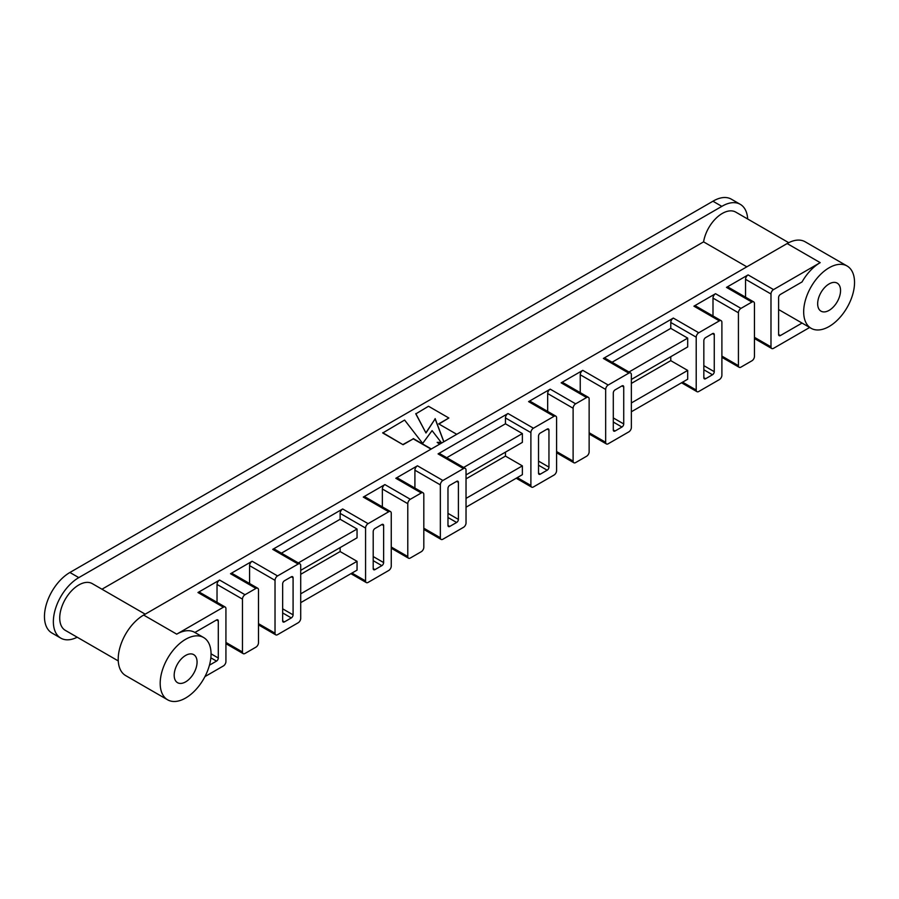 <?xml version="1.0" encoding="UTF-8"?>
<svg xmlns="http://www.w3.org/2000/svg" width="899" height="899" viewBox="0 0 899 899"><rect width="100%" height="100%" fill="white"/><g stroke="black" fill="none" stroke-linecap="round" stroke-linejoin="round"><path stroke-width="1.35" d="M78.797 577.619L721.841 206.365L712.941 201.23L69.897 572.483A35.971 20.767 -60 0 0 46.4 604.173A35.971 20.767 -60 0 0 51.906 632.997L60.817 638.144A35.971 20.767 -60 0 1 55.3 609.32A35.971 20.767 -60 0 1 78.797 577.619L69.897 572.483M77.202 637.222A35.971 20.767 -60 0 1 60.817 638.144M185.621 681.88A16.182 9.35 -60 0 1 177.53 682.678A16.182 9.35 -60 0 1 177.53 663.99A16.182 9.35 -60 0 1 193.712 654.641A16.182 9.35 -60 0 1 196.196 667.62A16.182 9.35 -60 0 1 185.621 681.88M829.103 310.369A16.182 9.35 120 0 0 839.677 296.108A16.182 9.35 120 0 0 837.194 283.129A16.182 9.35 120 0 0 821.012 292.478A16.182 9.35 120 0 0 821.012 311.166A16.182 9.35 120 0 0 829.103 310.369M185.621 698.029A35.971 20.767 -60 0 1 167.641 699.815A35.971 20.767 -60 0 1 167.641 658.282A35.971 20.767 -60 0 1 203.601 637.515A35.971 20.767 -60 0 1 209.119 666.339A35.971 20.767 -60 0 1 185.621 698.029M194.521 632.267L194.881 632.48A35.971 20.767 -60 0 0 194.701 632.368L203.601 637.515M204.95 676.599L223.39 665.945A3.596 2.079 120 0 0 225.93 661.54L225.93 608.679A3.596 2.079 120 0 0 225.188 607.027A3.596 2.079 120 0 0 223.39 607.207L176.721 634.155A35.971 20.767 -60 0 1 194.701 632.368M847.094 266.003A35.971 20.767 120 0 0 811.123 286.77A35.971 20.767 120 0 0 811.123 328.304A35.971 20.767 120 0 0 829.103 326.517A35.971 20.767 120 0 0 852.6 294.827A35.971 20.767 120 0 0 847.094 266.003L805.122 241.775A35.971 20.767 120 0 0 787.142 243.55L143.649 615.062A35.971 20.767 120 0 0 120.151 646.763A35.971 20.767 120 0 0 125.669 675.587L167.641 699.815M787.142 243.55L820.203 262.643A35.971 20.767 120 0 0 802.043 281.938L780.399 294.434A2.517 1.45 -60 0 0 778.613 297.513L778.613 334.518L780.399 335.552L802.043 323.056A35.971 20.767 120 0 0 802.223 323.157L811.123 328.304M778.613 309.537L802.043 323.056M721.841 206.365A35.971 20.767 -60 0 1 740.27 204.331A35.971 20.767 -60 0 1 747.665 218.985M712.941 201.23A35.971 20.767 -60 0 1 731.359 199.185L740.27 204.331M746.833 266.823L703.591 241.865A26.981 15.575 -60 0 1 716.784 217.558A26.981 15.575 -60 0 1 735.764 212.119L788.726 242.696M118.275 660.934L65.312 630.356A26.981 15.575 -60 0 1 65.312 599.206A26.981 15.575 -60 0 1 92.282 583.631L145.2 614.174M754.452 337.316L770.982 346.857A3.596 2.079 120 0 0 771.735 348.509A3.596 2.079 120 0 0 773.533 348.329L809.673 327.461M780.399 335.552A2.517 1.45 -60 0 1 779.141 335.675A2.517 1.45 -60 0 1 778.613 334.518M820.203 262.643L773.533 289.59A3.596 2.079 120 0 0 770.982 293.995L745.552 279.308A3.596 2.079 -60 0 1 748.092 274.903L726.482 287.388A3.596 2.079 -60 0 1 728.28 287.208L753.71 301.895A3.596 2.079 120 0 0 751.912 302.064L740.978 308.379A3.596 2.079 120 0 0 738.427 312.785L738.427 365.657A3.596 2.079 120 0 0 739.18 367.298A3.596 2.079 120 0 0 740.978 367.118L751.912 360.802A3.596 2.079 120 0 0 754.452 356.397L754.452 303.536A3.596 2.079 120 0 0 753.71 301.895M770.982 346.857L770.982 293.995M216.524 619.984A2.517 1.45 -60 0 1 217.783 619.861A2.517 1.45 -60 0 1 218.3 621.007L216.524 619.984L194.881 632.48M211.051 653.831L218.3 658.012L218.3 621.007M218.3 658.012A2.517 1.45 -60 0 1 216.524 661.102L210.849 657.821M209.445 665.181L216.524 661.102M242.472 599.127L242.472 652A3.596 2.079 120 0 0 243.213 653.64A3.596 2.079 120 0 0 245.011 653.461L255.945 647.145A3.596 2.079 120 0 0 258.485 642.74L258.485 589.879A3.596 2.079 120 0 0 257.743 588.238A3.596 2.079 120 0 0 255.945 588.418L245.011 594.722A3.596 2.079 120 0 0 242.472 599.127L217.03 584.451L217.03 602.319M217.03 584.451A3.596 2.079 -60 0 1 219.581 580.046L197.96 592.52A3.596 2.079 -60 0 1 199.758 592.351L225.188 607.027M249.585 583.53L249.585 565.651A3.596 2.079 -60 0 1 252.136 561.246L230.515 573.731A3.596 2.079 -60 0 1 232.313 573.551L257.743 588.238M407.786 503.687L407.786 556.548A3.596 2.079 120 0 0 408.528 558.2A3.596 2.079 120 0 0 410.326 558.021L421.271 551.705A3.596 2.079 120 0 0 423.811 547.3L423.811 494.439A3.596 2.079 120 0 0 423.069 492.787A3.596 2.079 120 0 0 421.271 492.967L410.326 499.282A3.596 2.079 120 0 0 407.786 503.687L382.356 489L382.356 506.879M382.356 489A3.596 2.079 -60 0 1 384.896 484.595L363.275 497.08A3.596 2.079 -60 0 1 365.073 496.9L390.514 511.587A3.596 2.079 120 0 0 388.716 511.756L368.107 523.656A3.596 2.079 120 0 0 365.567 528.061L365.567 580.923A3.596 2.079 120 0 0 366.309 582.574A3.596 2.079 120 0 0 368.107 582.395L388.716 570.494A3.596 2.079 120 0 0 391.256 566.089L391.256 513.228A3.596 2.079 120 0 0 390.514 511.587M414.911 488.078L414.911 470.199A3.596 2.079 -60 0 1 417.451 465.794L395.83 478.279A3.596 2.079 -60 0 1 397.628 478.099L423.069 492.787M573.113 408.236L573.113 461.097A3.596 2.079 120 0 0 573.854 462.749A3.596 2.079 120 0 0 575.652 462.569L586.586 456.254A3.596 2.079 120 0 0 589.137 451.849L589.137 398.987A3.596 2.079 120 0 0 588.384 397.336A3.596 2.079 120 0 0 586.586 397.515L575.652 403.831A3.596 2.079 120 0 0 573.113 408.236L547.671 393.548L547.671 411.427M547.671 393.548A3.596 2.079 -60 0 1 550.222 389.143L528.601 401.628A3.596 2.079 -60 0 1 530.399 401.448L555.829 416.136A3.596 2.079 120 0 0 554.031 416.316L533.433 428.205A3.596 2.079 120 0 0 530.893 432.61L530.893 485.471A3.596 2.079 120 0 0 531.635 487.123A3.596 2.079 120 0 0 533.433 486.943L554.031 475.054A3.596 2.079 120 0 0 556.582 470.649L556.582 417.777A3.596 2.079 120 0 0 555.829 416.136M580.237 392.627L580.237 374.759A3.596 2.079 -60 0 1 582.777 370.354L561.156 382.828A3.596 2.079 -60 0 1 562.954 382.659L588.384 397.336M258.485 623.659L275.027 633.199L275.027 580.338L249.585 565.651M275.027 633.199A3.596 2.079 120 0 0 275.768 634.851A3.596 2.079 120 0 0 277.566 634.672L298.165 622.771A3.596 2.079 120 0 0 300.716 618.366L300.716 565.505A3.596 2.079 120 0 0 299.963 563.864A3.596 2.079 120 0 0 298.165 564.033L277.566 575.933A3.596 2.079 120 0 0 275.027 580.338M282.657 608.825L293.085 614.849L293.085 577.843L291.298 576.81L284.432 580.776A2.517 1.45 -60 0 0 282.657 583.856L282.657 620.861L284.432 621.894L291.298 617.928L282.657 612.938M293.085 614.849A2.517 1.45 -60 0 1 291.298 617.928M284.432 621.894A2.517 1.45 -60 0 1 283.174 622.018A2.517 1.45 -60 0 1 282.657 620.861M291.298 576.81A2.517 1.45 -60 0 1 292.557 576.686A2.517 1.45 -60 0 1 293.085 577.843M423.811 528.207L440.341 537.748L440.341 484.887L414.911 470.199M440.341 537.748A3.596 2.079 120 0 0 441.083 539.4A3.596 2.079 120 0 0 442.892 539.22L463.491 527.331A3.596 2.079 120 0 0 466.03 522.926L466.03 470.053A3.596 2.079 120 0 0 465.289 468.413A3.596 2.079 120 0 0 463.491 468.593L442.892 480.482A3.596 2.079 120 0 0 440.341 484.887M447.972 513.374L458.4 519.397L458.4 482.392L456.625 481.37L449.758 485.325A2.517 1.45 -60 0 0 447.972 488.415L447.972 525.421L449.758 526.443L456.625 522.476L447.972 517.487M458.4 519.397A2.517 1.45 -60 0 1 456.625 522.476M449.758 526.443A2.517 1.45 -60 0 1 448.5 526.567A2.517 1.45 -60 0 1 447.972 525.421M456.625 481.37A2.517 1.45 -60 0 1 457.883 481.235A2.517 1.45 -60 0 1 458.4 482.392M589.137 432.756L605.668 442.308L605.668 389.436L580.237 374.759M605.668 442.308A3.596 2.079 120 0 0 606.409 443.949A3.596 2.079 120 0 0 608.207 443.769L628.806 431.88A3.596 2.079 120 0 0 631.356 427.474L631.356 374.613A3.596 2.079 120 0 0 630.604 372.961A3.596 2.079 120 0 0 628.806 373.141L608.207 385.03A3.596 2.079 120 0 0 605.668 389.436M613.298 417.934L623.726 423.946L623.726 386.941L621.939 385.918L615.073 389.885A2.517 1.45 -60 0 0 613.298 392.964L613.298 429.969L615.073 431.003L621.939 427.036L613.298 422.036M623.726 423.946A2.517 1.45 -60 0 1 621.939 427.036M615.073 431.003A2.517 1.45 -60 0 1 613.815 431.127A2.517 1.45 -60 0 1 613.298 429.969M621.939 385.918A2.517 1.45 -60 0 1 623.198 385.795A2.517 1.45 -60 0 1 623.726 386.941M365.567 528.061L340.137 513.374A3.596 2.079 -60 0 1 342.676 508.969L272.734 549.356A3.596 2.079 -60 0 1 274.532 549.177L299.963 563.864M340.137 513.374L340.137 519.251L281.421 553.155M340.137 547.592L340.137 551.559L300.716 574.315M340.137 551.559L357.049 561.324L300.716 593.846M300.716 602.656L357.049 570.135L357.049 561.324M300.716 570.348L357.049 537.827L357.049 529.017L298.333 562.92M340.137 519.251L357.049 529.017M530.893 432.61L505.452 417.934A3.596 2.079 -60 0 1 508.002 413.518L438.06 453.905A3.596 2.079 -60 0 1 439.858 453.725L465.289 468.413M505.452 417.934L505.452 423.8L446.736 457.703M505.452 452.141L505.452 456.108L466.03 478.864M505.452 456.108L522.364 465.873L466.03 498.394M466.03 507.205L522.364 474.683L522.364 465.873M466.03 474.908L522.364 442.375L522.364 433.565L463.648 467.469M505.452 423.8L522.364 433.565M696.208 337.17L696.208 390.031A3.596 2.079 120 0 0 696.961 391.672A3.596 2.079 120 0 0 698.759 391.492L719.357 379.603A3.596 2.079 120 0 0 721.897 375.198L721.897 322.336A3.596 2.079 120 0 0 721.155 320.685A3.596 2.079 120 0 0 719.357 320.864L698.759 332.765A3.596 2.079 120 0 0 696.208 337.17L670.778 322.483A3.596 2.079 -60 0 1 673.317 318.077L603.375 358.454A3.596 2.079 -60 0 1 605.173 358.274L630.604 372.961M670.778 322.483L670.778 328.36L612.062 362.252M670.778 356.701L670.778 360.656L631.356 383.423M670.778 360.656L687.69 370.422L631.356 402.954M631.356 411.764L687.69 379.232L687.69 370.422M631.356 379.457L687.69 346.935L687.69 338.125L628.974 372.017M670.778 328.36L687.69 338.125M738.427 312.785L712.997 298.108L712.997 315.976M712.997 298.108A3.596 2.079 -60 0 1 715.537 293.703L693.927 306.177A3.596 2.079 -60 0 1 695.725 306.008L721.155 320.685M745.552 297.187L745.552 279.308M101.958 589.216L703.591 241.865M438.948 424.025L448.859 418.001L428.52 406.258L415.799 413.888L425.969 432.981L435.127 418.878L443.78 441.791L447.061 439.892M439.678 444.151L437.161 442.375L441.106 442.308L432.082 430.632L422.665 443.409L404.606 420.058L382.738 432.981L403.078 444.724L413.259 438.858L431.059 449.129M437.566 442.668L441.106 442.308M415.799 413.596L425.969 432.981M425.969 432.689L435.127 418.878M435.127 418.586L443.78 441.499M382.738 432.689L403.078 444.724M403.078 444.432L413.259 438.858M413.259 438.555L431.318 448.983M456.748 434.307L438.69 423.878L448.859 418.001M703.838 365.657L714.267 371.669L714.267 334.664L712.491 333.641L705.625 337.608A2.517 1.45 -60 0 0 703.838 340.687L703.838 377.692L705.625 378.726L712.491 374.759L703.838 369.77M714.267 371.669A2.517 1.45 -60 0 1 712.491 374.759M705.625 378.726A2.517 1.45 -60 0 1 704.366 378.85A2.517 1.45 -60 0 1 703.838 377.692M712.491 333.641A2.517 1.45 -60 0 1 713.75 333.518A2.517 1.45 -60 0 1 714.267 334.664M538.523 461.097L548.952 467.12L548.952 430.115L547.165 429.093L540.299 433.048A2.517 1.45 -60 0 0 538.523 436.139L538.523 473.144L540.299 474.166L547.165 470.211L538.523 465.21M548.952 467.12A2.517 1.45 -60 0 1 547.165 470.211M540.299 474.166A2.517 1.45 -60 0 1 539.04 474.29A2.517 1.45 -60 0 1 538.523 473.144M547.165 429.093A2.517 1.45 -60 0 1 548.424 428.969A2.517 1.45 -60 0 1 548.952 430.115M373.197 556.548L383.626 562.572L383.626 525.567L381.85 524.533L374.973 528.5A2.517 1.45 -60 0 0 373.197 531.59L373.197 568.595L374.973 569.618L381.85 565.651L373.197 560.661M383.626 562.572A2.517 1.45 -60 0 1 381.85 565.651M374.973 569.618A2.517 1.45 -60 0 1 373.714 569.741A2.517 1.45 -60 0 1 373.197 568.595M381.85 524.533A2.517 1.45 -60 0 1 383.109 524.409A2.517 1.45 -60 0 1 383.626 525.567M143.649 615.062L176.721 634.155M223.39 607.207L197.96 592.52M219.581 580.046L245.011 594.722M255.945 588.418L230.515 573.731M252.136 561.246L277.566 575.933M298.165 564.033L272.734 549.356M342.676 508.969L368.107 523.656M388.716 511.756L363.275 497.08M384.896 484.595L410.326 499.282M421.271 492.967L395.83 478.279M417.451 465.794L442.892 480.482M463.491 468.593L438.06 453.905M508.002 413.518L533.433 428.205M554.031 416.316L528.601 401.628M550.222 389.143L575.652 403.831M586.586 397.515L561.156 382.828M582.777 370.354L608.207 385.03M628.806 373.141L603.375 358.454M673.317 318.077L698.759 332.765M719.357 320.864L693.927 306.177M715.537 293.703L740.978 308.379M751.912 302.064L726.482 287.388M748.092 274.903L773.533 289.59M682.599 382.176L696.208 390.031M721.897 356.105L738.427 365.657M517.285 477.616L530.893 485.471M351.959 573.068L365.567 580.923M556.582 451.556L573.113 461.097M391.256 547.008L407.786 556.548M225.93 642.448L242.472 652M771.735 348.509L754.452 338.53M681.554 382.783L696.961 391.672M721.897 357.33L739.18 367.298M606.409 443.949L589.137 433.981M516.228 478.234L531.635 487.123M441.083 539.4L423.811 529.421M350.902 573.674L366.309 582.574M275.768 634.851L258.485 624.872M556.582 452.77L573.854 462.749M391.256 548.221L408.528 558.2M225.93 643.673L243.213 653.64"/></g></svg>
